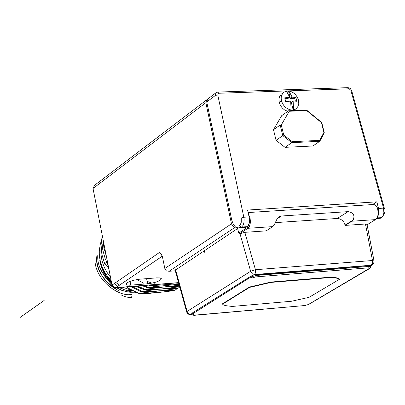 <?xml version="1.0" encoding="UTF-8"?>
<svg xmlns="http://www.w3.org/2000/svg" width="405" height="405" viewBox="0 0 405 405"><rect width="100%" height="100%" fill="white"/><g stroke="black" fill="none" stroke-linecap="round" stroke-linejoin="round"><path stroke-width="0.61" d="M207.223 99.534L206.722 99.822L205.841 102.688L231.478 223.833L232.946 226.268L234.247 226.997L235.507 227.129M93.079 188.735L94.319 185.47L93.079 188.735L112.048 285.105L159.681 252.315L161.013 253.707L162.466 256.881L164.405 266.439L165.149 267.194M231.478 223.833L164.825 268.49L166.161 270.768L169.077 271.294L175.314 270.808M186.67 311.946L175.168 270.272L237.639 228.501M250.862 276.185L251.034 276.904L252.249 277.911L255.818 276.899L368.914 267.801L370.038 267.978L308.291 304.57L304.94 305.517L192.866 315.287L191.874 314.305L191.712 313.612L192.173 313.06L250.862 276.185L254.548 274.529L252.285 273.755L250.634 271.284L255.444 269.715L244.838 232.333L239.547 233.817L238.737 233.143L237.548 228.116L237.892 227.888M238.737 233.143L247.577 227.225L248.786 225.251L249.384 222.512M164.825 268.49L164.405 266.439M244.838 232.333L266.232 230.86L272.757 226.613L274.236 224.912L277.364 218.275L278.878 216.817L281.318 216.017L348.128 211.633C353.464 212.65 355.114 215.465 353.084 220.077L351.904 221.221L375.491 219.611L376.184 219.196L377.997 216.326L378.483 213.967L378.462 211.415L377.116 207.132L375.977 205.674L374.276 204.657L373.126 204.525L374.382 204.727L375.556 205.477L376.913 207.259L377.657 209.041L378.229 213.131L377.708 216.386L375.941 219.282L367.097 224.795M191.879 314.326L190.168 314.584L188.639 314.245L187.48 313.399L186.771 312.255L187.095 311.415L175.588 269.72M378.321 215.09L378.528 208.459L376.852 201.832L247.597 210.048L249.581 219.313L249.333 222.76L248.25 225.499L246.944 226.79L241.426 227.165L238.55 227.873L235.776 227.311L233.245 224.375L231.792 220.234L206.752 101.994L207.633 99.129L216.088 92.684L215.212 95.56L206.752 101.994M351.904 221.221L345.192 225.403L365.472 224L367.006 224.324L374.053 261.038M370.605 265.857L372.256 264.885L370.332 265.736L370.864 266.682L369.249 266.399L369.071 265.695L370.332 265.736M365.472 224L372.473 260.516L374.048 261.002L373.734 263.296L372.256 264.885M190.537 314.569L191.914 314.447M191.788 313.941L190.709 314.417L188.953 313.885L187.793 312.827L187.095 311.415L250.634 271.284L240.003 233.731M275.248 222.634L337.284 218.467L348.128 211.633M376.868 218.482L380.406 218.244L381.247 217.693L377.237 217.966M376.852 201.832L372.473 204.565M246.944 226.79L245.167 227.423L238.55 227.873M241.426 227.165L239.563 225.291L240.443 224.355L241.243 222.35L241.264 217.951L243.84 217.257L244.149 219.793L243.845 223.125L242.782 225.798L241.613 227.038L247.136 226.663M353.084 220.077L345.106 225.053L345.192 225.403M345.106 225.053L343.81 222.148L342.093 220.224L340.008 218.943L337.284 218.467M372.473 260.516L372.468 263.351L371.208 265.219L254.548 274.529L255.514 272.742L255.444 269.715L372.473 260.516M253.56 275.147L369.071 265.695M378.528 208.459L383.565 208.13L383.874 213.015L382.998 215.809L381.449 217.571L381.981 217.404C384.927 213.303 385.717 210.256 384.355 208.261L351.621 90.436L350.826 90.244L383.565 208.13L384.355 208.261M306.701 110.58L321.443 122.593L323.904 132.481L319.677 140.378L319.828 141.223L312.923 145.992L285.044 147.339L276.058 140.302L273.491 129.767L281.698 115.653L288.552 110.798L289.216 111.269L306.701 110.58L306.514 110.094L288.75 110.838M286.568 91.231L288.907 90.978C293.65 91.996 296.845 95.048 298.485 100.146L298.758 103.68L298.019 106.353L296.45 108.429L293.443 110.605M287.692 111.355L284.462 109.876L282.265 107.978L280.549 105.649L279.232 102.394L278.959 98.947L279.673 96.289L281.222 94.188L283.951 92.158L286.436 91.064L289.686 97.246L287.879 98.552L284.988 98.658M319.677 140.378L292.243 141.669L291.787 142.651L285.044 147.339M292.243 141.669L283.702 134.971L276.058 140.302M283.702 134.971L281.262 124.988L280.184 125.008L273.491 129.767M295.959 108.818L293.225 110.109L290.75 110.206L291.084 109.963C286.325 108.96 283.115 105.897 281.47 100.774L281.156 97.98L281.455 95.899L282.609 93.489L283.951 92.158M323.904 132.481L324.278 132.906L319.874 141.067M289.686 97.246L284.73 97.848L285.712 101.675L290.668 101.073L291.084 109.963M288.907 90.978L292.162 97.154L295.868 97.448L296.855 101.265L293.144 100.982L293.564 109.866M293.144 100.982L291.301 102.308L293.225 110.109M295.361 101.068L294.678 98.304L290.355 98.461L288.573 91.226M290.355 98.461L292.162 97.154M270.899 282.057L331.25 277.106L336.803 277.855L338.666 278.549L339.441 279.313L309.061 297.331L291.428 301.264L232.035 306.448L225.332 305.598L223.206 304.737L222.401 303.861L249.445 287.039L270.899 282.057L270.986 282.412L331.336 277.46L331.25 277.106M294.678 98.304L295.868 97.448M331.336 277.46L336.322 278.068L339.441 279.313M222.482 304.216L249.531 287.398L249.445 287.039M249.531 287.398L270.986 282.412M156.639 277.87L139.659 279.202C131.706 280.331 127.129 282.022 125.935 284.269L127.099 285.029L129.782 285.211L147.759 283.794C155.667 282.67 160.233 280.984 161.443 278.736L159.95 277.916L156.639 277.87M162.299 256.208L115.597 287.798L178.605 282.741M156.426 284.518L151.095 285.277L150.371 285.758L178.868 283.682M150.371 285.758L148.731 285.14M179.025 284.254L148.033 287.312L147.309 287.793L162.354 287.13L179.299 285.236M174.428 284.457L175.188 284.138M147.212 281.379L151.652 283.034M154.042 283.713L157.282 284.406M204.302 252.315L204.626 250.427M151.095 285.277L150.366 285.009M142.236 285.662L147.309 287.793M136.227 286.143L144.261 289.823L160.896 289.013L179.714 286.75M141.223 291.838L161.322 290.694L177.37 288.649L178.099 288.173L158.482 289.271L141.942 291.362L141.223 291.838L130.572 286.598M102.926 238.753L103.908 247.759L106.464 256.74M143.502 283.135L136.895 279.551M142.044 288.967L135.371 286.208M179.557 286.183L162.273 287.18L144.98 289.342L144.261 289.823M148.033 287.312L143.724 285.54M144.98 289.342L137.614 286.031M179.785 287.003L178.099 288.173M141.942 291.362L131.883 286.492M177.137 288.684L175.026 290.177L158.699 290.972L138.915 293.372L128.593 288.34L138.804 293.448L158.082 292.542L171.609 290.932L175.026 290.177M102.192 235.022L101.898 241.815L102.779 249.92L105.097 258.42L108.201 265.558M126.527 286.922L128.593 288.34M141.532 293.438L148.407 293.564L152.28 293.007M101.969 237.527L101.073 244.853L101.873 254.416L104.667 263.69L106.647 262.303M104.667 263.69L108.464 266.885M153.662 286.335L154.315 285.692M101.402 240.722L100.339 243.921L99.286 250.654L99.286 254.077L100.217 260.734L102.171 266.88L104.829 272.292L107.907 276.878L111.172 280.65M114.139 283.429L116.493 285.287M119.799 287.464L123.677 289.453L128.188 291.104L132.065 291.98L136.353 292.38M153.996 286.396L154.816 285.677M101.063 246.716C100.055 258.086 103.189 268.206 110.469 277.076M115.693 282.366L119.247 285.069M122.816 287.221L132.799 290.78M108.97 269.467L107.057 265.7M121.667 290.309L116.438 287.732M111.937 284.553C101.852 274.519 97.134 264.814 97.772 255.439M119.89 291.246C105.29 284.188 97.408 272.666 96.248 256.684M94.952 260.233C95.332 280.012 118.888 297.432 131.569 294.374M96.451 258.911C96.835 270.975 104.014 281.434 117.992 290.294M97.975 257.747C97.352 264.986 101.994 273.856 111.901 284.356M116.635 287.717L121.748 290.228L125.869 291.534L130.116 292.253L135.751 292.207M99.514 256.75C101.134 267.897 105.067 276.109 111.314 281.384M119.612 287.474L121.703 288.512M121.5 295.103L124.517 296.475L128.253 297.376L131.711 297.452L131.757 296.506M96.279 257.114L96.258 257.474M99.579 257.251L99.595 257.686M99.802 260.233C101.463 269.75 105.366 277.142 111.517 282.417M118.928 287.53L123.763 289.494M125.591 289.99L132.43 290.709M20.306 317.312L44.145 300.49L20.285 317.292M44.089 300.495L20.25 317.317L44.089 300.495M205.841 102.688L93.433 188.173M169.077 271.294L235.356 227.139M159.681 252.315L161.919 255.17M239.547 233.817L247.9 228.304L247.085 227.625M272.757 226.613L247.9 228.304L249.465 226.4L250.452 222.522L250.103 218.062L248.71 214.701M367.107 224.836L375.891 219.328M281.318 216.017L276.964 218.862M377.303 217.849L381.247 217.693M350.826 90.244L349.105 88.801L218.816 93.261L217.743 94.851L243.84 217.257L249.237 216.903M217.743 94.851L215.212 95.56M218.816 93.261L217.819 92.072L216.088 92.684M349.105 88.801L348.072 87.652L217.819 92.072M191.874 314.305L251.034 276.904L256.132 275.451L255.96 274.727M255.818 276.899L256.132 275.451L369.249 266.399L368.914 267.801M194.456 315.308L193.215 315.166L193.509 314.725L192.334 313.759L192.173 313.06M319.732 141.33L291.787 142.651L282.766 135.579L280.184 125.008M281.47 100.774L279.232 102.394M369.628 268.454L370.864 266.682M308.291 304.57L304.631 305.542M304.94 305.517L194.147 315.328M281.262 124.988L289.216 111.269M130.845 285.15L130 281.384M147.759 283.794L146.595 278.66M112.418 284.604L113.749 286.841L116.043 287.636L178.575 282.614M373.126 204.525L248.194 212.549M381.981 217.404L380.913 218.057M351.621 90.436L350.29 88.427L348.072 87.652M369.932 268.358L308.59 304.479M288.573 110.798L306.514 110.094M306.605 110.125L321.717 122.442L324.299 132.789M324.278 132.906L319.839 141.203M94.319 185.47L206.722 99.822M112.048 285.105L113.309 287.13L115.602 287.798"/></g></svg>
